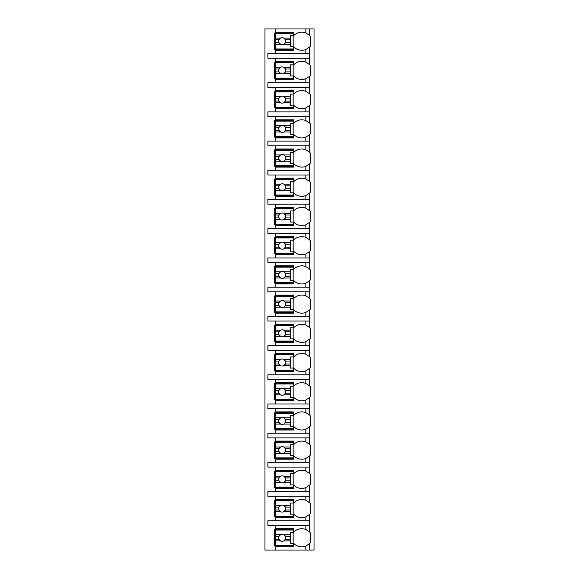 <?xml version="1.0" encoding="UTF-8"?>
<svg xmlns="http://www.w3.org/2000/svg" width="579" height="579" viewBox="0 0 579 579"><rect width="100%" height="100%" fill="white"/><g stroke="black" fill="none" stroke-linecap="round" stroke-linejoin="round"><path stroke-width="0.87" d="M309.541 543.667A11.102 11.102 0 0 0 309.656 543.551L309.656 550.05L314.035 550.05L314.035 28.95L264.965 28.95L264.965 550.05L275.184 550.05L275.184 528.728L293.879 528.728L293.879 532.014A11.102 11.102 0 0 1 305.857 529.51L309.656 532.014A11.102 11.102 0 0 0 309.541 531.898M305.857 58.161L305.857 62.156L309.656 64.66L309.656 58.161L267.882 58.161L267.882 53.485L309.656 53.485L309.656 46.986L305.857 49.49L305.857 53.485M309.541 76.312A11.102 11.102 0 0 0 309.656 76.196L305.857 78.701A11.102 11.102 0 0 1 293.879 76.196L293.879 79.482L275.184 79.482L275.184 78.606L274.308 78.606L274.308 62.25L275.184 62.25L275.184 61.374L293.879 61.374L293.879 64.66A11.102 11.102 0 0 1 305.857 62.156M275.184 79.482L275.184 82.696L267.882 82.696L267.882 87.371L275.184 87.371L275.184 90.585L293.879 90.585L293.879 93.87A11.102 11.102 0 0 1 305.857 91.366L309.656 93.87A11.102 11.102 0 0 0 309.541 93.755M309.541 105.523A11.102 11.102 0 0 0 309.656 105.4L305.857 107.911A11.102 11.102 0 0 1 293.879 105.4L293.879 108.693L275.184 108.693L275.184 107.817L274.308 107.817L274.308 91.46L275.184 91.46L275.184 90.585M275.184 108.693L275.184 111.906L267.882 111.906L267.882 116.582L275.184 116.582L275.184 119.795L293.879 119.795L293.879 123.081A11.102 11.102 0 0 1 305.857 120.57L309.656 123.081A11.102 11.102 0 0 0 309.541 122.965M309.541 134.726A11.102 11.102 0 0 0 309.656 134.61L305.857 137.122A11.102 11.102 0 0 1 293.879 134.61L293.879 137.903L275.184 137.903L275.184 137.028L274.308 137.028L274.308 120.671L275.184 120.671L275.184 119.795M275.184 137.903L275.184 141.117L267.882 141.117L267.882 145.785L275.184 145.785L275.184 148.998L293.879 148.998L293.879 152.291A11.102 11.102 0 0 1 305.857 149.78L309.656 152.291A11.102 11.102 0 0 0 309.541 152.176M309.541 163.937A11.102 11.102 0 0 0 309.656 163.821L305.857 166.332A11.102 11.102 0 0 1 293.879 163.821L293.879 167.114L275.184 167.114L275.184 166.238L274.308 166.238L274.308 149.881L275.184 149.881L275.184 148.998M275.184 167.114L275.184 170.327L267.882 170.327L267.882 174.996L275.184 174.996L275.184 178.209L293.879 178.209L293.879 181.502A11.102 11.102 0 0 1 305.857 178.991L309.656 181.502A11.102 11.102 0 0 0 309.541 181.386M309.541 193.147A11.102 11.102 0 0 0 309.656 193.031L305.857 195.543A11.102 11.102 0 0 1 293.879 193.031L293.879 196.324L275.184 196.324L275.184 195.441L274.308 195.441L274.308 179.085L275.184 179.085L275.184 178.209M275.184 196.324L275.184 199.538L267.882 199.538L267.882 204.206L275.184 204.206L275.184 207.42L293.879 207.42L293.879 210.713A11.102 11.102 0 0 1 305.857 208.201L309.656 210.713A11.102 11.102 0 0 0 309.541 210.597M309.541 222.358A11.102 11.102 0 0 0 309.656 222.242L305.857 224.753A11.102 11.102 0 0 1 293.879 222.242L293.879 225.528L275.184 225.528L275.184 224.652L274.308 224.652L274.308 208.295L275.184 208.295L275.184 207.42M275.184 225.528L275.184 228.741L267.882 228.741L267.882 233.417L275.184 233.417L275.184 236.63L293.879 236.63L293.879 239.923A11.102 11.102 0 0 1 305.857 237.412L309.656 239.923A11.102 11.102 0 0 0 309.541 239.8M309.541 251.568A11.102 11.102 0 0 0 309.656 251.452L305.857 253.957A11.102 11.102 0 0 1 293.879 251.452L293.879 254.738L275.184 254.738L275.184 253.863L274.308 253.863L274.308 237.506L275.184 237.506L275.184 236.63M275.184 254.738L275.184 257.952L267.882 257.952L267.882 262.627L275.184 262.627L275.184 265.841L293.879 265.841L293.879 269.126A11.102 11.102 0 0 1 305.857 266.622L309.656 269.126A11.102 11.102 0 0 0 309.541 269.011M309.541 280.779A11.102 11.102 0 0 0 309.656 280.663L305.857 283.167A11.102 11.102 0 0 1 293.879 280.663L293.879 283.949L275.184 283.949L275.184 283.073L274.308 283.073L274.308 266.716L275.184 266.716L275.184 265.841M275.184 283.949L275.184 287.162L267.882 287.162L267.882 291.838L275.184 291.838L275.184 295.051L293.879 295.051L293.879 298.337A11.102 11.102 0 0 1 305.857 295.833L309.656 298.337A11.102 11.102 0 0 0 309.541 298.221M309.541 309.989A11.102 11.102 0 0 0 309.656 309.874L305.857 312.378A11.102 11.102 0 0 1 293.879 309.874L293.879 313.159L275.184 313.159L275.184 312.284L274.308 312.284L274.308 295.927L275.184 295.927L275.184 295.051M275.184 313.159L275.184 316.373L267.882 316.373L267.882 321.048L275.184 321.048L275.184 324.262L293.879 324.262L293.879 327.548A11.102 11.102 0 0 1 305.857 325.043L309.656 327.548A11.102 11.102 0 0 0 309.541 327.432M309.541 339.2A11.102 11.102 0 0 0 309.656 339.077L305.857 341.588A11.102 11.102 0 0 1 293.879 339.077L293.879 342.37L275.184 342.37L275.184 341.494L274.308 341.494L274.308 325.137L275.184 325.137L275.184 324.262M275.184 342.37L275.184 345.583L267.882 345.583L267.882 350.259L275.184 350.259L275.184 353.472L293.879 353.472L293.879 356.758A11.102 11.102 0 0 1 305.857 354.247L309.656 356.758A11.102 11.102 0 0 0 309.541 356.642M309.541 368.403A11.102 11.102 0 0 0 309.656 368.287L305.857 370.799A11.102 11.102 0 0 1 293.879 368.287L293.879 371.58L275.184 371.58L275.184 370.705L274.308 370.705L274.308 354.348L275.184 354.348L275.184 353.472M275.184 371.58L275.184 374.794L267.882 374.794L267.882 379.462L275.184 379.462L275.184 382.676L293.879 382.676L293.879 385.969A11.102 11.102 0 0 1 305.857 383.457L309.656 385.969A11.102 11.102 0 0 0 309.541 385.853M309.541 397.614A11.102 11.102 0 0 0 309.656 397.498L305.857 400.009A11.102 11.102 0 0 1 293.879 397.498L293.879 400.791L275.184 400.791L275.184 399.915L274.308 399.915L274.308 383.559L275.184 383.559L275.184 382.676M275.184 400.791L275.184 404.004L267.882 404.004L267.882 408.673L275.184 408.673L275.184 411.886L293.879 411.886L293.879 415.179A11.102 11.102 0 0 1 305.857 412.668L309.656 415.179A11.102 11.102 0 0 0 309.541 415.063M309.541 426.824A11.102 11.102 0 0 0 309.656 426.709L305.857 429.22A11.102 11.102 0 0 1 293.879 426.709L293.879 430.002L275.184 430.002L275.184 429.119L274.308 429.119L274.308 412.762L275.184 412.762L275.184 411.886M275.184 430.002L275.184 433.215L267.882 433.215L267.882 437.883L275.184 437.883L275.184 441.097L293.879 441.097L293.879 444.39A11.102 11.102 0 0 1 305.857 441.878L309.656 444.39A11.102 11.102 0 0 0 309.541 444.274M309.541 456.035A11.102 11.102 0 0 0 309.656 455.919L305.857 458.43A11.102 11.102 0 0 1 293.879 455.919L293.879 459.205L275.184 459.205L275.184 458.329L274.308 458.329L274.308 441.972L275.184 441.972L275.184 441.097M275.184 459.205L275.184 462.418L267.882 462.418L267.882 467.094L275.184 467.094L275.184 470.307L293.879 470.307L293.879 473.6A11.102 11.102 0 0 1 305.857 471.089L309.656 473.6A11.102 11.102 0 0 0 309.541 473.477M309.541 485.245A11.102 11.102 0 0 0 309.656 485.13L305.857 487.634A11.102 11.102 0 0 1 293.879 485.13L293.879 488.415L275.184 488.415L275.184 487.54L274.308 487.54L274.308 471.183L275.184 471.183L275.184 470.307M275.184 488.415L275.184 491.629L267.882 491.629L267.882 496.304L275.184 496.304L275.184 499.518L293.879 499.518L293.879 502.804A11.102 11.102 0 0 1 305.857 500.299L309.656 502.804A11.102 11.102 0 0 0 309.541 502.688M309.541 514.456A11.102 11.102 0 0 0 309.656 514.34L305.857 516.844A11.102 11.102 0 0 1 293.879 514.34L293.879 517.626L275.184 517.626L275.184 516.75L274.308 516.75L274.308 500.394L275.184 500.394L275.184 499.518M275.184 517.626L275.184 520.839L267.882 520.839L267.882 525.515L275.184 525.515L275.184 528.728M293.879 545.961L274.308 545.961L274.308 529.604L293.879 529.604M305.857 49.49A11.102 11.102 0 0 1 293.879 46.986L293.879 50.272L275.184 50.272L275.184 49.396L274.308 49.396L274.308 33.039L275.184 33.039L275.184 32.163L293.879 32.163L293.879 35.449A11.102 11.102 0 0 1 305.857 32.945L309.656 35.449A11.102 11.102 0 0 0 309.541 35.333M309.656 550.05L275.184 550.05M275.184 525.515L309.656 525.515L309.656 532.014A11.102 11.102 0 0 1 310.532 533.013L310.532 542.552A11.102 11.102 0 0 1 309.656 543.551L305.857 546.055L305.857 550.05M309.656 28.95L309.656 35.449A11.102 11.102 0 0 1 310.532 36.448L310.532 45.987A11.102 11.102 0 0 1 309.541 47.102M275.184 496.304L309.656 496.304L309.656 502.804A11.102 11.102 0 0 1 310.532 503.802L310.532 513.341A11.102 11.102 0 0 1 309.656 514.34L309.656 520.839L275.184 520.839M275.184 467.094L309.656 467.094L309.656 473.6A11.102 11.102 0 0 1 310.532 474.592L310.532 484.131A11.102 11.102 0 0 1 309.656 485.13L309.656 491.629L275.184 491.629M275.184 437.883L309.656 437.883L309.656 444.39A11.102 11.102 0 0 1 310.532 445.389L310.532 454.92A11.102 11.102 0 0 1 309.656 455.919L309.656 462.418L275.184 462.418M275.184 408.673L309.656 408.673L309.656 415.179A11.102 11.102 0 0 1 310.532 416.178L310.532 425.71A11.102 11.102 0 0 1 309.656 426.709L309.656 433.215L275.184 433.215M275.184 379.462L309.656 379.462L309.656 385.969A11.102 11.102 0 0 1 310.532 386.967L310.532 396.499A11.102 11.102 0 0 1 309.656 397.498L309.656 404.004L275.184 404.004M275.184 350.259L309.656 350.259L309.656 356.758A11.102 11.102 0 0 1 310.532 357.757L310.532 367.289A11.102 11.102 0 0 1 309.656 368.287L309.656 374.794L275.184 374.794M275.184 321.048L309.656 321.048L309.656 327.548A11.102 11.102 0 0 1 310.532 328.546L310.532 338.085A11.102 11.102 0 0 1 309.656 339.077L309.656 345.583L275.184 345.583M275.184 291.838L309.656 291.838L309.656 298.337A11.102 11.102 0 0 1 310.532 299.336L310.532 308.875A11.102 11.102 0 0 1 309.656 309.874L309.656 316.373L275.184 316.373M275.184 262.627L309.656 262.627L309.656 269.126A11.102 11.102 0 0 1 310.532 270.125L310.532 279.664A11.102 11.102 0 0 1 309.656 280.663L309.656 287.162L275.184 287.162M275.184 233.417L309.656 233.417L309.656 239.923A11.102 11.102 0 0 1 310.532 240.915L310.532 250.454A11.102 11.102 0 0 1 309.656 251.452L309.656 257.952L275.184 257.952M275.184 204.206L309.656 204.206L309.656 210.713A11.102 11.102 0 0 1 310.532 211.711L310.532 221.243A11.102 11.102 0 0 1 309.656 222.242L309.656 228.741L275.184 228.741M275.184 174.996L309.656 174.996L309.656 181.502A11.102 11.102 0 0 1 310.532 182.501L310.532 192.033A11.102 11.102 0 0 1 309.656 193.031L309.656 199.538L275.184 199.538M275.184 145.785L309.656 145.785L309.656 152.291A11.102 11.102 0 0 1 310.532 153.29L310.532 162.822A11.102 11.102 0 0 1 309.656 163.821L309.656 170.327L275.184 170.327M275.184 116.582L309.656 116.582L309.656 123.081A11.102 11.102 0 0 1 310.532 124.08L310.532 133.611A11.102 11.102 0 0 1 309.656 134.61L309.656 141.117L275.184 141.117M275.184 87.371L309.656 87.371L309.656 93.87A11.102 11.102 0 0 1 310.532 94.869L310.532 104.408A11.102 11.102 0 0 1 309.656 105.4L309.656 111.906L275.184 111.906M309.541 64.544A11.102 11.102 0 0 1 310.532 65.659L310.532 75.198A11.102 11.102 0 0 1 309.656 76.196L309.656 82.696L275.184 82.696M275.184 546.837L293.879 546.837L293.879 543.551A11.102 11.102 0 0 0 305.857 546.055M309.656 58.161L309.656 53.485M309.656 525.515L309.656 520.839M309.656 496.304L309.656 491.629M309.656 467.094L309.656 462.418M309.656 437.883L309.656 433.215M309.656 408.673L309.656 404.004M309.656 379.462L309.656 374.794M309.656 350.259L309.656 345.583M309.656 321.048L309.656 316.373M309.656 291.838L309.656 287.162M309.656 262.627L309.656 257.952M309.656 233.417L309.656 228.741M309.656 204.206L309.656 199.538M309.656 174.996L309.656 170.327M309.656 145.785L309.656 141.117M309.656 116.582L309.656 111.906M309.656 87.371L309.656 82.696M275.184 28.95L275.184 32.163M275.184 58.161L275.184 61.374M275.184 50.272L275.184 53.485M306.711 529.886A11.102 11.102 0 0 0 305.857 529.51L305.857 525.515M275.626 534.67L275.626 530.038L293.444 530.038L293.444 532.231L290.231 532.231L290.231 534.67L283.84 534.67A3.503 3.503 0 0 0 280.612 534.67L275.626 534.67L275.626 539.244L279.042 539.244L280.612 540.895L275.626 540.895L275.626 545.519L293.444 545.519L293.444 543.334L290.231 543.334L290.231 540.895L283.84 540.895L285.411 539.244L290.231 539.244L290.231 540.895M275.626 536.32L279.042 536.32A3.503 3.503 0 0 1 280.612 534.67L279.042 536.32A3.503 3.503 0 0 0 283.84 540.895A3.503 3.503 0 0 0 285.411 536.32L290.231 536.32L290.231 539.244M290.231 534.67L290.231 536.32M285.411 536.32L283.84 534.67A3.503 3.503 0 0 1 285.411 536.32M293.148 543.334L293.148 532.231M275.626 539.244L275.626 540.895M293.879 49.396L275.184 49.396L275.184 33.039L293.879 33.039M305.857 32.945L305.857 28.95M275.626 38.105L275.626 33.481L293.444 33.481L293.444 35.666L290.231 35.666L290.231 38.105L283.84 38.105A3.503 3.503 0 0 0 280.612 38.105L275.626 38.105L275.626 42.68L279.042 42.68L280.612 44.33L275.626 44.33L275.626 48.962L293.444 48.962L293.444 46.769L290.231 46.769L290.231 44.33L283.84 44.33L285.411 42.68L290.231 42.68L290.231 44.33M275.626 39.756L279.042 39.756A3.503 3.503 0 0 1 280.612 38.105L279.042 39.756A3.503 3.503 0 0 0 283.84 44.33A3.503 3.503 0 0 0 285.411 39.756L290.231 39.756L290.231 42.68M290.231 38.105L290.231 39.756M285.411 39.756L283.84 38.105A3.503 3.503 0 0 1 285.411 39.756M293.148 46.769L293.148 35.666M275.626 42.68L275.626 44.33M293.879 516.75L275.184 516.75L275.184 500.394L293.879 500.394M305.857 500.299L305.857 496.304M305.857 516.844L305.857 520.839M275.626 505.46L275.626 500.835L293.444 500.835L293.444 503.021L290.231 503.021L290.231 505.46L283.84 505.46A3.503 3.503 0 0 0 280.612 505.46L275.626 505.46L275.626 510.034L279.042 510.034L280.612 511.684L275.626 511.684L275.626 516.316L293.444 516.316L293.444 514.123L290.231 514.123L290.231 511.684L283.84 511.684L285.411 510.034L290.231 510.034L290.231 511.684M275.626 507.11L279.042 507.11A3.503 3.503 0 0 1 280.612 505.46L279.042 507.11A3.503 3.503 0 0 0 283.84 511.684A3.503 3.503 0 0 0 285.411 507.11L290.231 507.11L290.231 510.034M290.231 505.46L290.231 507.11M285.411 507.11L283.84 505.46A3.503 3.503 0 0 1 285.411 507.11M293.148 514.123L293.148 503.021M275.626 510.034L275.626 511.684M293.879 487.54L275.184 487.54L275.184 471.183L293.879 471.183M305.857 471.089L305.857 467.094M305.857 487.634L305.857 491.629M275.626 476.249L275.626 471.624L293.444 471.624L293.444 473.81L290.231 473.81L290.231 476.249L283.84 476.249A3.503 3.503 0 0 0 280.612 476.249L275.626 476.249L275.626 480.823L279.042 480.823L280.612 482.473L275.626 482.473L275.626 487.105L293.444 487.105L293.444 484.913L290.231 484.913L290.231 482.473L283.84 482.473L285.411 480.823L290.231 480.823L290.231 482.473M275.626 477.899L279.042 477.899A3.503 3.503 0 0 1 280.612 476.249L279.042 477.899A3.503 3.503 0 0 0 283.84 482.473A3.503 3.503 0 0 0 285.411 477.899L290.231 477.899L290.231 480.823M290.231 476.249L290.231 477.899M285.411 477.899L283.84 476.249A3.503 3.503 0 0 1 285.411 477.899M293.148 484.913L293.148 473.81M275.626 480.823L275.626 482.473M293.879 458.329L275.184 458.329L275.184 441.972L293.879 441.972M305.857 441.878L305.857 437.883M305.857 458.43L305.857 462.418M275.626 447.039L275.626 442.414L293.444 442.414L293.444 444.6L290.231 444.6L290.231 447.039L283.84 447.039A3.503 3.503 0 0 0 280.612 447.039L275.626 447.039L275.626 451.613L279.042 451.613L280.612 453.263L275.626 453.263L275.626 457.895L293.444 457.895L293.444 455.702L290.231 455.702L290.231 453.263L283.84 453.263L285.411 451.613L290.231 451.613L290.231 453.263M275.626 448.696L279.042 448.696A3.503 3.503 0 0 1 280.612 447.039L279.042 448.696A3.503 3.503 0 0 0 283.84 453.263A3.503 3.503 0 0 0 285.411 448.696L290.231 448.696L290.231 451.613M290.231 447.039L290.231 448.696M285.411 448.696L283.84 447.039A3.503 3.503 0 0 1 285.411 448.696M293.148 455.702L293.148 444.6M275.626 451.613L275.626 453.263M293.879 429.119L275.184 429.119L275.184 412.762L293.879 412.762M305.857 412.668L305.857 408.673M305.857 429.22L305.857 433.215M275.626 417.828L275.626 413.203L293.444 413.203L293.444 415.396L290.231 415.396L290.231 417.828L283.84 417.828A3.503 3.503 0 0 0 280.612 417.828L275.626 417.828L275.626 422.402L279.042 422.402L280.612 424.06L275.626 424.06L275.626 428.684L293.444 428.684L293.444 426.491L290.231 426.491L290.231 424.06L283.84 424.06L285.411 422.402L290.231 422.402L290.231 424.06M275.626 419.486L279.042 419.486A3.503 3.503 0 0 1 280.612 417.828L279.042 419.486A3.503 3.503 0 0 0 283.84 424.06A3.503 3.503 0 0 0 285.411 419.486L290.231 419.486L290.231 422.402M290.231 417.828L290.231 419.486M285.411 419.486L283.84 417.828A3.503 3.503 0 0 1 285.411 419.486M293.148 426.491L293.148 415.396M275.626 422.402L275.626 424.06M293.879 399.915L275.184 399.915L275.184 383.559L293.879 383.559M305.857 383.457L305.857 379.462M305.857 400.009L305.857 404.004M275.626 388.618L275.626 383.993L293.444 383.993L293.444 386.186L290.231 386.186L290.231 388.618L283.84 388.618A3.503 3.503 0 0 0 280.612 388.618L275.626 388.618L275.626 393.192L279.042 393.192L280.612 394.849L275.626 394.849L275.626 399.474L293.444 399.474L293.444 397.281L290.231 397.281L290.231 394.849L283.84 394.849L285.411 393.192L290.231 393.192L290.231 394.849M275.626 390.275L279.042 390.275A3.503 3.503 0 0 1 280.612 388.618L279.042 390.275A3.503 3.503 0 0 0 283.84 394.849A3.503 3.503 0 0 0 285.411 390.275L290.231 390.275L290.231 393.192M290.231 388.618L290.231 390.275M285.411 390.275L283.84 388.618A3.503 3.503 0 0 1 285.411 390.275M293.148 397.281L293.148 386.186M275.626 393.192L275.626 394.849M293.879 370.705L275.184 370.705L275.184 354.348L293.879 354.348M305.857 354.247L305.857 350.259M305.857 370.799L305.857 374.794M275.626 359.414L275.626 354.782L293.444 354.782L293.444 356.975L290.231 356.975L290.231 359.414L283.84 359.414A3.503 3.503 0 0 0 280.612 359.414L275.626 359.414L275.626 363.981L279.042 363.981L280.612 365.639L275.626 365.639L275.626 370.263L293.444 370.263L293.444 368.078L290.231 368.078L290.231 365.639L283.84 365.639L285.411 363.981L290.231 363.981L290.231 365.639M275.626 361.064L279.042 361.064A3.503 3.503 0 0 1 280.612 359.414L279.042 361.064A3.503 3.503 0 0 0 283.84 365.639A3.503 3.503 0 0 0 285.411 361.064L290.231 361.064L290.231 363.981M290.231 359.414L290.231 361.064M285.411 361.064L283.84 359.414A3.503 3.503 0 0 1 285.411 361.064M293.148 368.078L293.148 356.975M275.626 363.981L275.626 365.639M293.879 341.494L275.184 341.494L275.184 325.137L293.879 325.137M305.857 325.043L305.857 321.048M305.857 341.588L305.857 345.583M275.626 330.204L275.626 325.572L293.444 325.572L293.444 327.765L290.231 327.765L290.231 330.204L283.84 330.204A3.503 3.503 0 0 0 280.612 330.204L275.626 330.204L275.626 334.778L279.042 334.778L280.612 336.428L275.626 336.428L275.626 341.053L293.444 341.053L293.444 338.867L290.231 338.867L290.231 336.428L283.84 336.428L285.411 334.778L290.231 334.778L290.231 336.428M275.626 331.854L279.042 331.854A3.503 3.503 0 0 1 280.612 330.204L279.042 331.854A3.503 3.503 0 0 0 283.84 336.428A3.503 3.503 0 0 0 285.411 331.854L290.231 331.854L290.231 334.778M290.231 330.204L290.231 331.854M285.411 331.854L283.84 330.204A3.503 3.503 0 0 1 285.411 331.854M293.148 338.867L293.148 327.765M275.626 334.778L275.626 336.428M293.879 312.284L275.184 312.284L275.184 295.927L293.879 295.927M305.857 295.833L305.857 291.838M305.857 312.378L305.857 316.373M275.626 300.993L275.626 296.361L293.444 296.361L293.444 298.554L290.231 298.554L290.231 300.993L283.84 300.993A3.503 3.503 0 0 0 280.612 300.993L275.626 300.993L275.626 305.567L279.042 305.567L280.612 307.217L275.626 307.217L275.626 311.842L293.444 311.842L293.444 309.656L290.231 309.656L290.231 307.217L283.84 307.217L285.411 305.567L290.231 305.567L290.231 307.217M275.626 302.643L279.042 302.643A3.503 3.503 0 0 1 280.612 300.993L279.042 302.643A3.503 3.503 0 0 0 283.84 307.217A3.503 3.503 0 0 0 285.411 302.643L290.231 302.643L290.231 305.567M290.231 300.993L290.231 302.643M285.411 302.643L283.84 300.993A3.503 3.503 0 0 1 285.411 302.643M293.148 309.656L293.148 298.554M275.626 305.567L275.626 307.217M293.879 283.073L275.184 283.073L275.184 266.716L293.879 266.716M305.857 266.622L305.857 262.627M305.857 283.167L305.857 287.162M275.626 271.783L275.626 267.158L293.444 267.158L293.444 269.344L290.231 269.344L290.231 271.783L283.84 271.783A3.503 3.503 0 0 0 280.612 271.783L275.626 271.783L275.626 276.357L279.042 276.357L280.612 278.007L275.626 278.007L275.626 282.639L293.444 282.639L293.444 280.446L290.231 280.446L290.231 278.007L283.84 278.007L285.411 276.357L290.231 276.357L290.231 278.007M275.626 273.433L279.042 273.433A3.503 3.503 0 0 1 280.612 271.783L279.042 273.433A3.503 3.503 0 0 0 283.84 278.007A3.503 3.503 0 0 0 285.411 273.433L290.231 273.433L290.231 276.357M290.231 271.783L290.231 273.433M285.411 273.433L283.84 271.783A3.503 3.503 0 0 1 285.411 273.433M293.148 280.446L293.148 269.344M275.626 276.357L275.626 278.007M293.879 253.863L275.184 253.863L275.184 237.506L293.879 237.506M305.857 237.412L305.857 233.417M305.857 253.957L305.857 257.952M275.626 242.572L275.626 237.947L293.444 237.947L293.444 240.133L290.231 240.133L290.231 242.572L283.84 242.572A3.503 3.503 0 0 0 280.612 242.572L275.626 242.572L275.626 247.146L279.042 247.146L280.612 248.796L275.626 248.796L275.626 253.428L293.444 253.428L293.444 251.235L290.231 251.235L290.231 248.796L283.84 248.796L285.411 247.146L290.231 247.146L290.231 248.796M275.626 244.222L279.042 244.222A3.503 3.503 0 0 1 280.612 242.572L279.042 244.222A3.503 3.503 0 0 0 283.84 248.796A3.503 3.503 0 0 0 285.411 244.222L290.231 244.222L290.231 247.146M290.231 242.572L290.231 244.222M285.411 244.222L283.84 242.572A3.503 3.503 0 0 1 285.411 244.222M293.148 251.235L293.148 240.133M275.626 247.146L275.626 248.796M293.879 224.652L275.184 224.652L275.184 208.295L293.879 208.295M305.857 208.201L305.857 204.206M305.857 224.753L305.857 228.741M275.626 213.362L275.626 208.737L293.444 208.737L293.444 210.922L290.231 210.922L290.231 213.362L283.84 213.362A3.503 3.503 0 0 0 280.612 213.362L275.626 213.362L275.626 217.936L279.042 217.936L280.612 219.586L275.626 219.586L275.626 224.218L293.444 224.218L293.444 222.025L290.231 222.025L290.231 219.586L283.84 219.586L285.411 217.936L290.231 217.936L290.231 219.586M275.626 215.019L279.042 215.019A3.503 3.503 0 0 1 280.612 213.362L279.042 215.019A3.503 3.503 0 0 0 283.84 219.586A3.503 3.503 0 0 0 285.411 215.019L290.231 215.019L290.231 217.936M290.231 213.362L290.231 215.019M285.411 215.019L283.84 213.362A3.503 3.503 0 0 1 285.411 215.019M293.148 222.025L293.148 210.922M275.626 217.936L275.626 219.586M293.879 195.441L275.184 195.441L275.184 179.085L293.879 179.085M305.857 178.991L305.857 174.996M305.857 195.543L305.857 199.538M275.626 184.151L275.626 179.526L293.444 179.526L293.444 181.719L290.231 181.719L290.231 184.151L283.84 184.151A3.503 3.503 0 0 0 280.612 184.151L275.626 184.151L275.626 188.725L279.042 188.725L280.612 190.382L275.626 190.382L275.626 195.007L293.444 195.007L293.444 192.814L290.231 192.814L290.231 190.382L283.84 190.382L285.411 188.725L290.231 188.725L290.231 190.382M275.626 185.808L279.042 185.808A3.503 3.503 0 0 1 280.612 184.151L279.042 185.808A3.503 3.503 0 0 0 283.84 190.382A3.503 3.503 0 0 0 285.411 185.808L290.231 185.808L290.231 188.725M290.231 184.151L290.231 185.808M285.411 185.808L283.84 184.151A3.503 3.503 0 0 1 285.411 185.808M293.148 192.814L293.148 181.719M275.626 188.725L275.626 190.382M293.879 166.238L275.184 166.238L275.184 149.881L293.879 149.881M305.857 149.78L305.857 145.785M305.857 166.332L305.857 170.327M275.626 154.94L275.626 150.316L293.444 150.316L293.444 152.509L290.231 152.509L290.231 154.94L283.84 154.94A3.503 3.503 0 0 0 280.612 154.94L275.626 154.94L275.626 159.514L279.042 159.514L280.612 161.172L275.626 161.172L275.626 165.797L293.444 165.797L293.444 163.604L290.231 163.604L290.231 161.172L283.84 161.172L285.411 159.514L290.231 159.514L290.231 161.172M275.626 156.598L279.042 156.598A3.503 3.503 0 0 1 280.612 154.94L279.042 156.598A3.503 3.503 0 0 0 283.84 161.172A3.503 3.503 0 0 0 285.411 156.598L290.231 156.598L290.231 159.514M290.231 154.94L290.231 156.598M285.411 156.598L283.84 154.94A3.503 3.503 0 0 1 285.411 156.598M293.148 163.604L293.148 152.509M275.626 159.514L275.626 161.172M293.879 137.028L275.184 137.028L275.184 120.671L293.879 120.671M305.857 120.57L305.857 116.582M305.857 137.122L305.857 141.117M275.626 125.737L275.626 121.105L293.444 121.105L293.444 123.298L290.231 123.298L290.231 125.737L283.84 125.737A3.503 3.503 0 0 0 280.612 125.737L275.626 125.737L275.626 130.304L279.042 130.304L280.612 131.961L275.626 131.961L275.626 136.586L293.444 136.586L293.444 134.4L290.231 134.4L290.231 131.961L283.84 131.961L285.411 130.304L290.231 130.304L290.231 131.961M275.626 127.387L279.042 127.387A3.503 3.503 0 0 1 280.612 125.737L279.042 127.387A3.503 3.503 0 0 0 283.84 131.961A3.503 3.503 0 0 0 285.411 127.387L290.231 127.387L290.231 130.304M290.231 125.737L290.231 127.387M285.411 127.387L283.84 125.737A3.503 3.503 0 0 1 285.411 127.387M293.148 134.4L293.148 123.298M275.626 130.304L275.626 131.961M293.879 107.817L275.184 107.817L275.184 91.46L293.879 91.46M305.857 91.366L305.857 87.371M305.857 107.911L305.857 111.906M275.626 96.527L275.626 91.895L293.444 91.895L293.444 94.088L290.231 94.088L290.231 96.527L283.84 96.527A3.503 3.503 0 0 0 280.612 96.527L275.626 96.527L275.626 101.101L279.042 101.101L280.612 102.751L275.626 102.751L275.626 107.376L293.444 107.376L293.444 105.19L290.231 105.19L290.231 102.751L283.84 102.751L285.411 101.101L290.231 101.101L290.231 102.751M275.626 98.177L279.042 98.177A3.503 3.503 0 0 1 280.612 96.527L279.042 98.177A3.503 3.503 0 0 0 283.84 102.751A3.503 3.503 0 0 0 285.411 98.177L290.231 98.177L290.231 101.101M290.231 96.527L290.231 98.177M285.411 98.177L283.84 96.527A3.503 3.503 0 0 1 285.411 98.177M293.148 105.19L293.148 94.088M275.626 101.101L275.626 102.751M293.879 78.606L275.184 78.606L275.184 62.25L293.879 62.25M305.857 78.701L305.857 82.696M275.626 67.316L275.626 62.684L293.444 62.684L293.444 64.877L290.231 64.877L290.231 67.316L283.84 67.316A3.503 3.503 0 0 0 280.612 67.316L275.626 67.316L275.626 71.89L279.042 71.89L280.612 73.54L275.626 73.54L275.626 78.165L293.444 78.165L293.444 75.979L290.231 75.979L290.231 73.54L283.84 73.54L285.411 71.89L290.231 71.89L290.231 73.54M275.626 68.966L279.042 68.966A3.503 3.503 0 0 1 280.612 67.316L279.042 68.966A3.503 3.503 0 0 0 283.84 73.54A3.503 3.503 0 0 0 285.411 68.966L290.231 68.966L290.231 71.89M290.231 67.316L290.231 68.966M285.411 68.966L283.84 67.316A3.503 3.503 0 0 1 285.411 68.966M293.148 75.979L293.148 64.877M275.626 71.89L275.626 73.54"/></g></svg>
